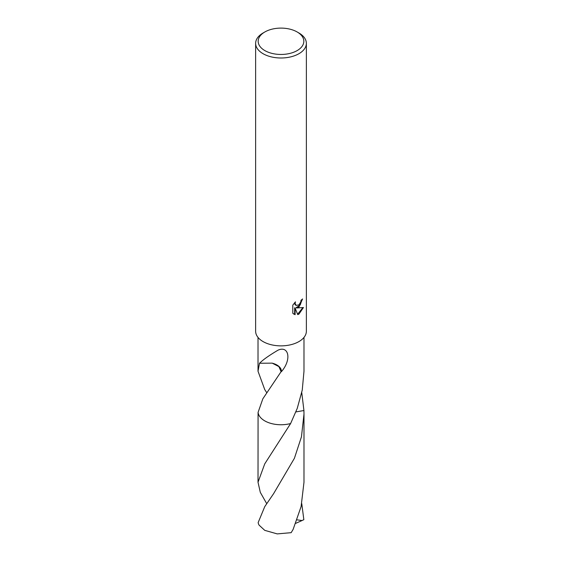 <?xml version="1.0" encoding="UTF-8"?>
<svg xmlns="http://www.w3.org/2000/svg" width="562" height="562" viewBox="0 0 562 562"><rect width="100%" height="100%" fill="white"/><g stroke="black" fill="none" stroke-linecap="round" stroke-linejoin="round"><path stroke-width="0.84" d="M295.113 314.664L292.795 313.308L292.795 305.138L295.464 301.836L295.106 303.452L296.09 305.391L298.935 304.864L300.768 301.942L301.035 300.241A25.367 14.647 0 0 0 302.581 298.956L298.935 307.063L296.504 307.976L303.452 307.533L298.935 314.109L297.741 314.608L295.113 308.046L295.113 314.671L294.657 314.404L294.657 307.779L295.113 308.046M297.143 31.964L298.935 32.996A25.367 14.647 180 0 1 306.367 43.351A25.367 14.647 180 0 1 298.935 53.706A25.367 14.647 180 0 1 271.291 56.881A25.367 14.647 180 0 1 255.633 43.351A25.367 14.647 180 0 1 263.065 32.996L264.857 31.964A22.831 13.179 180 0 1 297.143 31.964A22.831 13.179 180 0 1 297.143 50.601A22.831 13.179 180 0 1 264.857 50.601A22.831 13.179 180 0 1 264.857 31.964L263.065 32.996M306.367 43.351L306.367 331.222A25.367 14.647 180 0 1 298.935 341.577A25.367 14.647 180 0 1 271.291 344.752A25.367 14.647 180 0 1 255.633 331.222L255.633 43.351M266.69 392.592L264.744 389.592L258.014 371.222L259.525 363.122A22.986 13.27 0 0 0 259.616 363.249C262.693 359.982 268.84 355.62 278.035 350.161C288.749 345.335 291.945 359.518 281.407 371.665A22.986 13.27 180 0 1 281.098 371.665L262.833 398.816L258.07 412.417L258.014 482.231L264.744 463.861L290.617 423.537A22.986 13.27 180 0 1 258.07 412.417M290.617 423.537A22.993 13.277 180 0 1 264.744 420.861A22.993 13.277 180 0 1 258.063 412.424A22.993 13.27 180 0 0 290.617 423.53L297.256 408.356L302.244 390.119L303.986 371.222L303.986 337.418M302.096 299.398L300.241 304.934L296.055 307.716L296.504 307.976M295.872 305.243L294.91 304.358L294.692 302.63M293.666 314.032L294.657 314.404M297.607 314.249L302.855 307.674M301.759 392.606L303.93 410.527L295.9 411.911M303.93 410.492A22.993 13.27 180 0 1 303.93 410.527L303.993 414.004L301.45 436.829L294.411 458.283L273.631 493.626L264.744 506.65L258.155 522.597A22.986 13.27 180 0 0 259.068 525.112L264.744 530.352L277.242 533.9L291.165 532.671L293.139 529.369L301.099 506.573L303.986 482.231L303.993 414.004M272.184 363.136L278.9 366.607L281.098 371.665M281.407 371.665A15.322 8.844 0 0 0 272.156 363.143M259.616 363.249L272.177 363.143M301.759 503.622L303.845 519.681L302.075 520.524L297.073 519.864M266.704 503.636L260.304 492.361L258.014 482.231M302.075 520.524L295.745 523.327M258.014 371.222L258.014 337.418M296.09 305.391L295.633 305.131"/></g></svg>
